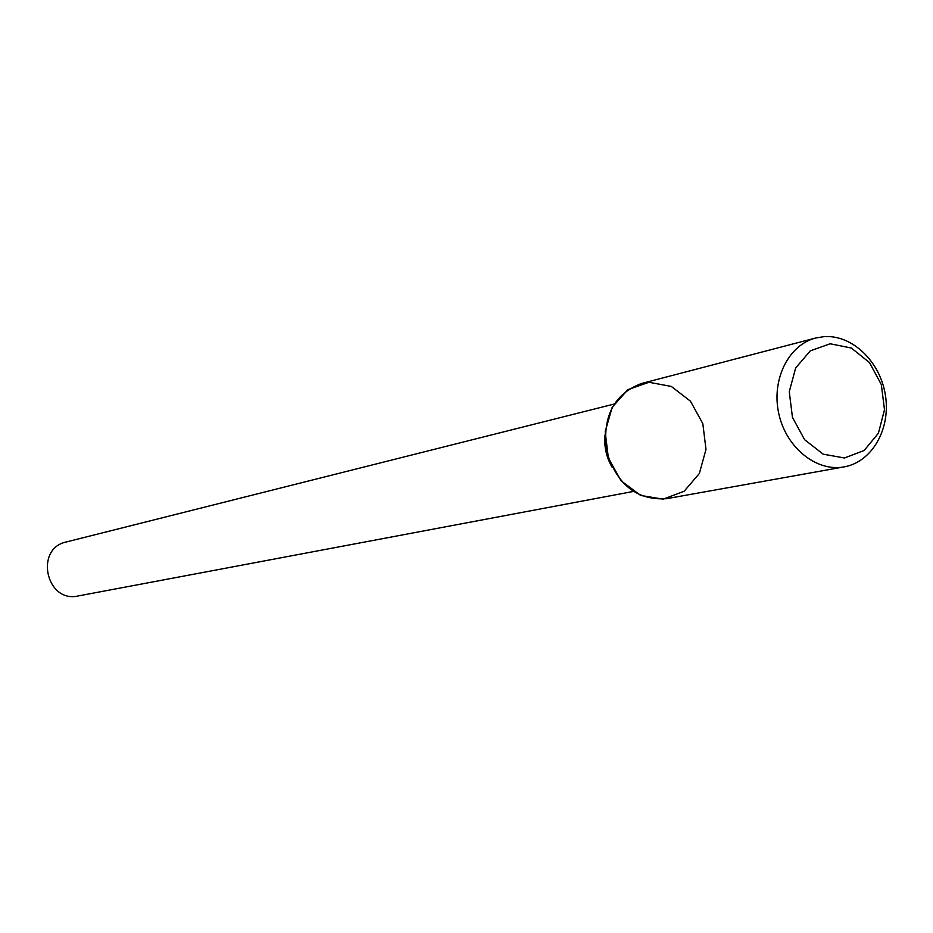 <?xml version="1.0" encoding="UTF-8"?>
<svg xmlns="http://www.w3.org/2000/svg" width="933" height="933" viewBox="0 0 933 933"><rect width="100%" height="100%" fill="white"/><g stroke="black" fill="none" stroke-linecap="round" stroke-linejoin="round"><path stroke-width="1.4" d="M648.948 382.273L627.827 389.679L612.165 407.313L605.19 431.734L608.363 457.998L621.063 480.775L640.679 495.458L663.2 499.167L684.111 491.283L699.342 473.521L705.989 449.403L702.829 423.652L690.478 401.202L671.293 386.425L648.948 382.273M605.016 434.93C603.943 446.464 606.31 457.24 612.13 467.246C606.31 457.24 603.943 446.464 605.016 434.93M66.336 541.956C34.171 548.569 46.23 603.441 78.209 595.954L633.274 491.469L78.209 595.954C46.23 603.441 34.171 548.569 66.336 541.956L614.066 404.071L66.336 541.956M815.804 337.979L641.298 383.545C613.692 394.251 602.123 416.911 606.602 451.525C617.051 484.822 637.052 500.543 666.605 498.689L844.132 466.885C872.017 462.057 890.828 429.017 885.44 395.417C880.414 361.759 852.319 334.574 824.061 336.638L815.804 337.979C788.513 344.802 771.159 379.778 778.798 413.681C786.076 447.653 816.503 472.133 844.132 466.885M830.16 343.776L810.299 350.855L795.662 367.952L789.26 391.72L792.455 417.378L804.608 439.7L823.221 454.184L844.493 457.986L864.168 450.464L878.408 433.227L884.496 409.739L881.323 384.571L869.498 362.564L851.269 347.997L830.16 343.776"/></g></svg>
